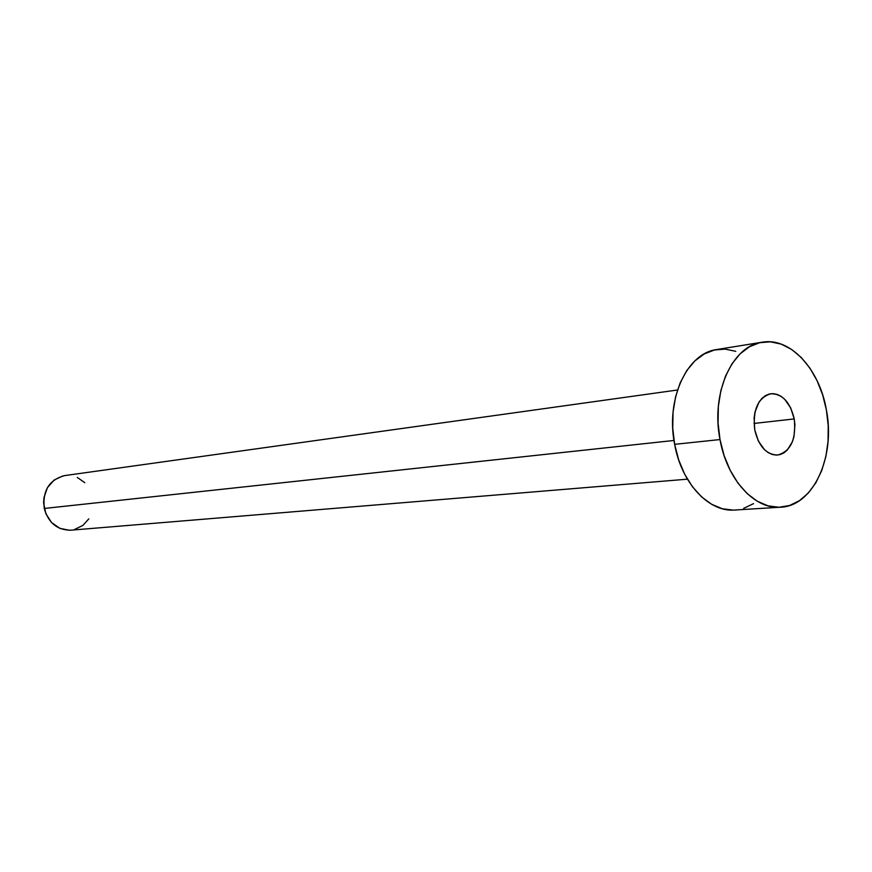 <?xml version="1.0" encoding="UTF-8"?>
<svg xmlns="http://www.w3.org/2000/svg" width="872" height="872" viewBox="0 0 872 872"><rect width="100%" height="100%" fill="white"/><g stroke="black" fill="none" stroke-linecap="round" stroke-linejoin="round"><path stroke-width="1.31" d="M794.229 418.909C796.343 439.259 790.817 451.304 777.639 455.042C766.357 454.737 758.727 446.355 754.738 429.885L758.411 441.145L764.57 449.778L768.287 452.666L772.232 454.465L776.265 455.097L780.211 454.541L783.939 452.841L787.285 450.05L792.419 441.701L794 436.458L794.915 424.849L794.229 418.909L790.664 407.845L784.669 399.245L781.018 396.28L777.116 394.395L773.104 393.643L769.148 394.068L765.376 395.67L761.954 398.373L759.011 402.101L755.01 411.998L754.117 417.775L754.738 429.885C752.634 409.731 757.997 397.687 770.826 393.741C782.413 393.795 790.217 402.177 794.229 418.909L754.008 423.454L794.229 418.909M677.511 390.002L64.713 475.589C49.224 479.731 42.412 490.685 44.254 508.463L673.98 440.469L44.254 508.463C48.429 522.906 57.279 530.143 70.785 530.187L687.419 479.175M720 439.553C710.691 393.305 732.142 345.704 762.215 342.206C790.239 337.05 819.506 368.998 826.394 409.96C835.692 456.688 813.358 506.174 780.549 507.221C754.64 509.586 726.965 479.546 720 439.553L674.634 444.339L720 439.553L718.059 422.92L718.354 406.363L720.872 390.569L725.482 376.181L731.99 363.777L740.11 353.836L749.484 346.729L759.741 342.685L770.445 341.824L781.203 344.113L791.602 349.421L801.259 357.509L809.848 368.038L817.042 380.606L822.623 394.754L826.394 409.96L828.226 425.689L828.051 441.374L825.882 456.481L821.773 470.444L815.865 482.761L808.344 492.974L799.461 500.659L789.542 505.509L778.936 507.275L768.058 505.858L757.31 501.247L747.151 493.585L737.974 483.132L730.18 470.291L724.098 455.566L720 439.553M762.041 342.227L716.86 349.519C686.929 353.04 665.5 399.398 674.634 444.339C681.457 483.197 708.892 512.376 734.693 510.033L780.418 507.221M753.539 503.635L743.653 508.365M733.09 510.098L722.267 508.736L711.585 504.267L701.491 496.822L692.39 486.674L684.673 474.205L678.667 459.893L674.634 444.339L672.737 428.174L673.075 412.064L675.615 396.695L680.236 382.688L686.744 370.611L694.842 360.921L704.184 353.967L714.397 349.999L725.057 349.116L735.761 351.307M88.802 518.862L82.971 525.358L74.229 529.631M69.422 530.252L59.841 528.356L51.546 522.524L45.834 513.641L43.611 503.068L43.938 497.661L47.415 487.655L54.108 480.025L62.969 475.905M77.292 477.442L84.791 482.685"/></g></svg>

